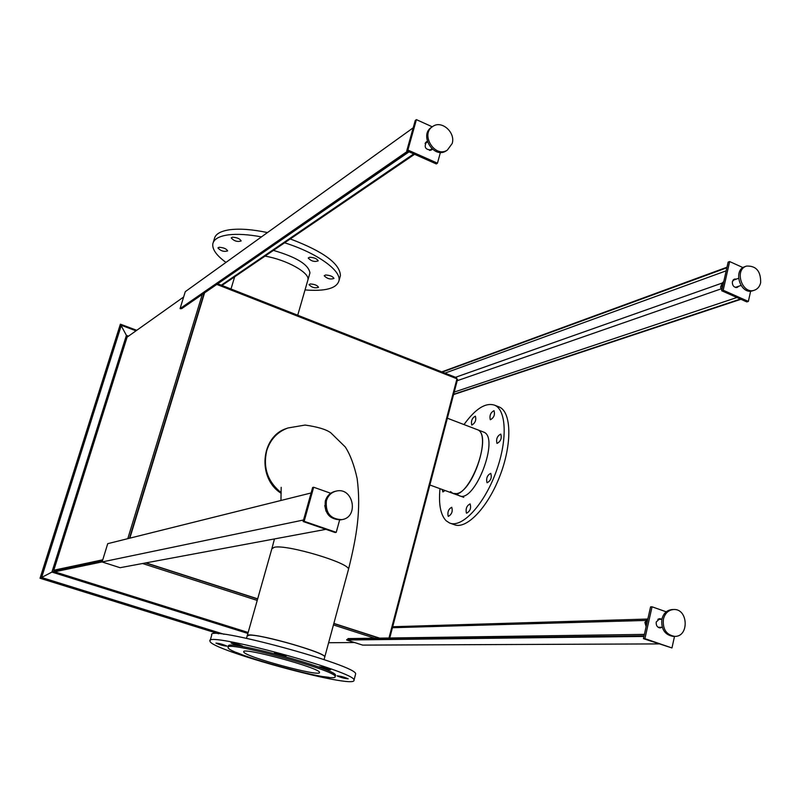 <?xml version="1.0" encoding="UTF-8"?>
<svg xmlns="http://www.w3.org/2000/svg" width="801" height="801" viewBox="0 0 801 801"><rect width="100%" height="100%" fill="white"/><g stroke="black" fill="none" stroke-linecap="round" stroke-linejoin="round"><path stroke-width="1.2" d="M145.612 562.943L257.622 599.018L145.612 562.943M333.817 623.558L379.083 638.147L333.817 623.558M248.15 632.47L54.618 571.814L54.999 570.602L102.538 560.55L54.999 570.602L53.797 570.232L102.768 559.789M328.62 642.732L354.563 642.532M377.692 639.178L333.436 624.94M257.231 600.42L142.538 563.514M54.618 571.814L102.117 561.912M217.732 283.774L456.68 377.752L456.46 378.603M216.811 284.415L456.96 378.793L388.976 638.007M379.654 638.137L333.857 623.388M257.672 598.838L146.012 562.873M129.842 538.162L204.575 292.856M129.452 538.252L204.145 293.146L129.452 538.252M53.797 570.232L127.089 337.161L183.629 297.001M127.79 538.673L202.553 293.526M456.85 379.203L457.521 379.464L389.747 637.997M136.02 330.823L121.311 325.306L41.632 577.501L40.05 578.252L218.553 633.751M224.09 634.292L41.632 577.501L51.925 572.084L40.05 578.252L120.35 324.245M56.771 570.232L51.925 572.084L54.999 570.602M120.4 324.215L126.408 335.379L120.41 324.205L40.09 578.242L218.633 633.761M128.51 336.16L126.408 335.379L127.379 336.961L126.408 335.379L51.925 572.084L247.879 633.451M271.859 548.625L274.292 547.273C286.698 544.099 350.758 563.303 348.475 569.441C350.758 563.323 286.778 544.119 274.292 547.273L271.829 548.835L247.259 635.624M246.518 638.267L247.159 635.984L249.431 635.163C261.376 634.192 326.458 653.085 324.755 656.98L324.665 657.311M281.191 492.695C267.714 481.801 262.878 467.834 266.693 450.783C270.297 439.449 277.376 431.849 287.939 427.974C277.386 431.829 270.307 439.429 266.693 450.783C262.878 467.814 267.714 481.781 281.191 492.685M286.718 428.415C260.736 436.285 256.971 478.307 281.191 493.326M297.712 315.234L307.944 279.859C310.017 272.851 286.708 259.764 265.021 256.12C286.708 259.764 310.017 272.851 307.944 279.859L307.714 280.65M265.692 302.638L280.53 308.475M438.908 450.472L442.813 435.594M456.44 493.636C473.021 492.074 491.924 433.822 477.276 429.646L476.775 429.456L477.276 429.646C493.837 434.823 468.144 501.816 452.875 493.366L456.44 493.636M429.867 484.985L452.875 493.366L450.502 491.554M273.421 250.403C296.47 257.111 308.645 264.62 309.947 272.931L307.944 279.859M309.627 257.261C314.202 257.522 317.056 258.733 318.187 260.866C314.483 262.127 311.158 261.186 308.205 258.032L309.627 257.261M232.45 237.196C237.046 237.476 239.95 238.718 241.161 240.951C237.416 242.112 234.102 241.101 231.199 237.917L232.45 237.196M310.357 283.954C314.703 284.255 317.426 285.376 318.518 287.329C315.003 288.44 311.829 287.549 309.006 284.645L310.357 283.954M219.124 247.279C223.609 247.569 226.453 248.791 227.654 250.923C224.01 252.005 220.766 251.013 217.932 247.95L219.124 247.279M325.637 274.993C330.082 275.284 332.866 276.435 333.967 278.458C330.362 279.659 327.108 278.748 324.205 275.744L325.637 274.993M213.236 242.473L214.368 238.748C215.419 234.042 220.655 231.018 230.087 229.697C240.11 228.485 252.565 229.436 267.474 232.57M290.262 238.938C323.344 251.444 340.055 263.679 340.415 275.664L339.984 277.206M225.972 262.408C216.42 255.429 212.045 249.221 212.836 243.784C213.867 239.109 219.094 236.135 228.525 234.843C237.406 233.782 248.39 234.463 261.466 236.886M284.605 242.793C316.936 252.946 341.426 270.538 338.983 280.71C336.69 288.43 325.366 291.504 305.031 289.932M457.561 494.648L459.173 495.659C474.582 504.159 500.255 437.276 483.554 432.049L447.369 418.212M486.958 482.623L487.178 482.753C490.833 480.66 492.024 477.536 490.753 473.361C487.298 475.123 486.037 478.207 486.958 482.623M448.149 516.204L448.41 516.365C451.824 514.272 452.925 511.238 451.734 507.273C448.56 508.975 447.369 511.949 448.149 516.204M490.262 419.674L490.392 419.744C493.917 417.752 495.128 414.728 494.037 410.663C490.643 412.455 489.381 415.459 490.262 419.674M442.182 489.471L442.893 491.944L445.076 490.522M471.709 424.961L471.859 425.041C475.233 423.058 476.415 420.094 475.373 416.15C472.129 417.912 470.908 420.855 471.709 424.961M496.93 443.303L497.101 443.394C500.735 441.361 501.967 438.267 500.775 434.102C497.281 435.894 495.999 438.958 496.93 443.303M466.392 513.03L466.653 513.201C470.207 511.078 471.348 507.984 470.087 503.899C466.763 505.621 465.541 508.665 466.392 513.03M439.999 488.68C438.487 504.219 440.54 514.923 446.157 520.78L449.591 523.003C461.616 528.28 483.073 505.972 495.238 474.052C507.574 442.192 506.893 410.252 494.718 405.226C485.746 402.202 475.504 408.65 463.999 424.57M450.322 523.263L454.177 524.635C466.272 529.932 487.799 507.694 499.954 475.804C512.27 443.994 511.519 412.054 499.273 406.998L498.272 406.608M335.188 676.695L335.178 676.545C337.111 670.577 223.599 639.839 228.085 647.538C227.294 653.796 336.45 683.523 335.188 676.695M335.409 675.704L335.519 675.273C337.471 669.246 223.97 638.517 228.445 646.267L228.195 647.158M319.509 672.46L319.499 672.399C320.75 668.134 240.711 646.457 243.754 651.874C243.073 656.289 321.051 677.476 319.509 672.46M324.775 657L324.775 656.93C326.267 652.174 245.857 630.277 247.179 635.794L249.441 635.113C261.396 634.142 326.538 653.055 324.775 656.94L324.775 657M285.997 656.009C286.107 655.298 274.022 652.034 274.443 652.885C274.312 653.586 286.408 656.86 285.997 656.009L285.997 656.009M348.185 678.827L348.185 678.817C344.32 677.095 340.605 676.104 337.051 675.844C340.775 677.516 344.49 678.517 348.185 678.827M227.033 646.127C223.079 644.384 219.384 643.383 215.95 643.113C219.754 644.835 223.449 645.856 227.043 646.157L227.033 646.127M323.404 676.625L329.051 677.346M236.415 652.455L241.902 654.637M242.463 646.077C238.418 644.274 234.613 643.233 231.058 642.983C234.983 644.775 238.778 645.816 242.473 646.107L242.463 646.077M330.543 669.846L330.543 669.836C326.578 668.054 322.763 667.033 319.108 666.772C322.983 668.525 326.798 669.556 330.543 669.846M354.002 680.399L354.002 680.129C356.876 672.099 203.674 630.627 209.992 641.12C209.191 649.661 354.322 689.271 354.002 680.399M355.464 674.612L355.624 674.011C358.598 665.631 205.537 624.219 211.744 635.053L210.142 640.61M746.142 266.222L744.95 266.653C732.434 270.167 740.555 295.239 752.76 290.773L753.11 290.653M760.66 282.703C760.87 271.199 756.154 265.652 746.512 266.092C733.986 269.607 742.106 294.718 754.322 290.242C757.596 289.111 759.708 286.588 760.66 282.703M721.681 284.435L720.59 287.159L721.831 290.142M750.637 291.143L748.364 301.416L723.203 290.232L729.651 261.557L743.008 267.604M723.203 290.232L721.701 290.753L746.832 301.917L748.364 301.416M721.701 290.753L728.139 262.117L729.651 261.557M736.469 287.549L737.27 286.728M734.847 279.619L733.726 279.479M738.792 286.207L737.21 287.419C733.876 287.539 732.254 285.617 732.344 281.662L734.507 279.078L736.369 279.088M734.327 279.809L733.285 279.859M735.899 287.519L736.74 286.918M723.814 281.351L721.651 283.834L723.393 283.224M721.651 283.834L722.302 288.06M453.566 394.583L740.915 299.284M441.772 371.884L726.998 267.214M673.431 609.521L672.159 609.571C666.943 610.052 663.518 613.236 661.886 619.133C660.995 629.125 664.75 634.883 673.17 636.394L673.391 636.394M663.408 619.083C662.507 629.095 666.272 634.863 674.692 636.374C689.371 636.985 688.269 608.5 673.681 609.511C668.465 609.992 665.03 613.186 663.408 619.083M646.567 620.074L644.915 622.457L646.127 626.652M666.222 611.814L652.054 606.808L644.895 638.637L671.959 647.959L674.512 636.384M671.959 647.959L643.423 638.657L650.582 606.868L652.054 606.808M644.895 638.637L643.423 638.657M662.197 627.223L660.174 627.924C657.241 627.423 655.929 625.441 656.239 621.966L659.834 618.662L661.836 619.263M659.473 627.854L660.715 627.253M660.354 619.303L659.053 618.773M658.752 627.624L660.094 627.263M659.734 619.323L658.362 619.033M647.989 618.392L645.606 621.456L647.308 621.406M645.606 621.456L646.317 625.811M348.335 638.637L346.663 640.009L643.924 636.435M346.663 640.009L362.683 645.115L658.662 643.904M432.24 126.838L431.709 127.209C418.693 134.778 433.641 159.279 446.127 150.908L446.778 150.478M452.175 143.519C455.759 132.525 441.741 119.99 432.9 126.378C419.864 133.947 434.833 158.498 447.338 150.117L452.175 143.519M432.27 126.818L416.41 119.629L415.258 120.46L406.768 150.818L436.295 163.945L437.466 163.184L440.43 152.39M416.41 119.629L407.909 150.037L406.768 150.818M407.909 150.037L437.466 163.184M432.36 149.186L431.529 149.887C425.411 149.937 423.749 147.214 426.543 141.707L427.273 141.356M427.394 141.957L425.882 142.238M431.018 150.147L431.869 148.836M426.863 142.318L425.351 142.938M430.187 150.378L431.328 149.196M407.579 151.179L180.065 308.605L185.281 291.654L413.206 127.81M180.065 308.605L181.717 308.615M335.559 491.253L335.249 491.323C330.272 492.565 326.968 495.789 325.326 500.985C324.205 513.141 329.331 519.428 340.705 519.859L341.426 519.719M326.397 500.735C325.286 512.91 330.423 519.208 341.807 519.639C359.259 517.396 353.391 486.828 336.34 491.063C331.354 492.305 328.05 495.529 326.397 500.735M339.624 519.989L336.23 532.345L335.158 532.535L303.118 521.511L304.15 521.301L313.672 487.238L330.723 493.266M303.118 521.511L312.63 487.509L313.672 487.238M336.23 532.345L304.15 521.301M326.017 511.198L324.775 505.521M303.549 519.989L102.097 561.962L107.724 543.669L311.108 492.965M102.097 561.962L120.08 567.699L325.897 529.351M136.721 330.332L120.621 324.295M287.309 428.205C276.976 432.16 270.057 439.709 266.533 450.843C262.708 467.944 267.594 481.952 281.191 492.855M454.217 392.079L736.89 297.501M453.646 394.272L740.414 299.063M442.272 372.085L726.867 267.784M444.945 373.136L726.177 270.818M455.519 377.291L722.282 283.023M457.191 380.725L720.99 288.901M346.783 639.568L644.074 635.804M392.45 627.714L646.077 620.435M221.306 285.186L413.716 153.912M180.485 308.765L408.17 151.439M136.751 330.302L120.5 324.205M287.939 427.974L305.121 425.061C317.556 426.833 326.097 429.396 330.743 432.75L345.271 446.968C350.237 454.608 354.202 465.151 357.146 478.577C361.231 509.877 356.735 536.229 348.475 569.441L324.055 659.593M271.97 548.345L274.473 538.933M280.951 500.485L281.181 487.328M234.653 276.806L230.988 288.991M453.296 493.516L463.749 497.321M340.415 275.664L338.983 280.71M494.718 405.226L499.273 406.998M335.519 675.273L335.178 676.545M354.002 680.129L355.624 674.011M752.76 290.773L754.322 290.242M735.348 287.399L740.955 285.466M732.925 280.3L738.532 278.327M673.17 636.394L674.692 636.374M658.182 627.303L662.227 627.223M657.821 619.383L661.856 619.263M347.984 638.587L644.384 634.392M392.7 626.732L647.378 619.063M446.127 150.908L447.338 150.117M429.516 150.418L431.919 148.806M425.061 143.559L427.444 141.917M221.967 285.446L414.568 154.293M181.647 308.665L409.071 151.84M340.705 519.859L341.807 519.639"/></g></svg>
